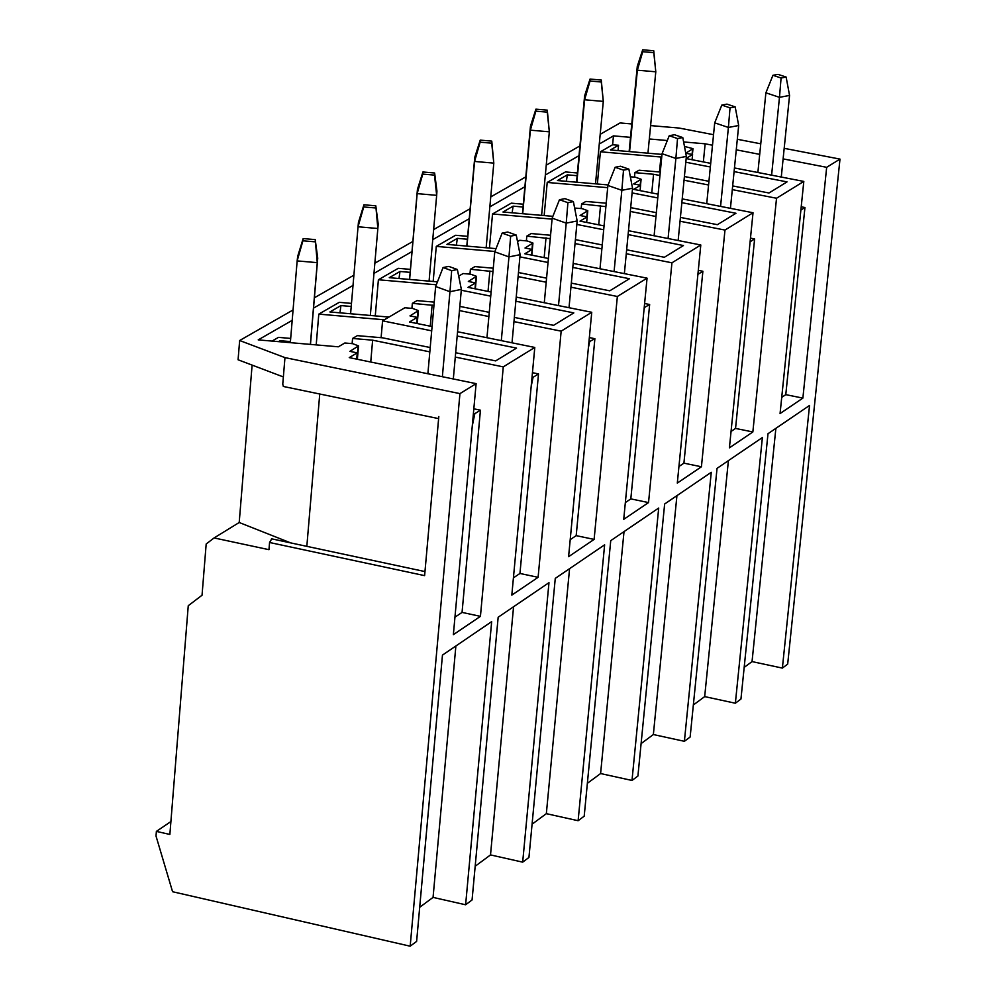 <?xml version="1.0" encoding="UTF-8"?>
<svg xmlns="http://www.w3.org/2000/svg" width="996" height="996" viewBox="0 0 996 996"><rect width="100%" height="100%" fill="white"/><g stroke="black" fill="none" stroke-linecap="round" stroke-linejoin="round"><path stroke-width="1.49" d="M650.612 125.596L679.185 128.061L713.534 134.697M737.314 139.278L760.77 143.81M784.188 148.329L839.989 159.099L787.674 664.133L782.383 668.092L809.536 405.459L768.003 433.708L740.949 699.043L735.359 703.226L762.388 437.53L717.045 468.357L690.141 737.015L684.389 741.31L711.269 472.291L664.643 504.001L637.913 776.033L631.999 780.453L600.6 773.543L587.366 783.329M839.989 159.099L826.668 167.316L802.876 398.114L780.067 413.552L803.809 181.421L776.531 198.254L752.852 431.965L729.408 447.839L753.026 212.758L724.976 230.076L701.421 466.775L677.305 483.097L700.798 244.991L671.939 262.807L648.533 502.582L623.72 519.364L647.064 278.158L617.358 296.484L594.114 539.409L568.591 556.677L591.749 312.283L561.159 331.158L538.101 577.319L511.82 595.098L534.79 347.442L503.279 366.877L480.433 616.35L453.367 634.676L476.113 383.647L459.94 393.619L410.178 946.2L172.569 891.719L156.011 836.03L156.384 831.386L169.868 834.449L188.256 605.717L202.039 595.235L206.184 543.99L214.103 537.94L239.202 522.502L252.113 365.109M239.65 340.52L284.968 357.614L283.362 376.949L238.081 359.78L239.65 340.52L293.061 309.968M314.387 297.779L353.891 275.182M374.845 263.193L412.867 241.455M433.646 229.578L470.149 208.699M490.742 196.922L525.813 176.865M546.244 165.174L579.921 145.914M600.19 134.323L620.085 122.944L631.775 123.965M410.178 946.2L416.614 941.394L442.461 655.107L491.675 621.629L465.618 904.779L472.067 899.961L498.162 617.234L548.983 582.66L522.676 862.15L528.938 857.469L555.27 578.39L604.634 544.812L578.116 820.716L584.204 816.172L610.735 540.654L658.705 508.035L631.999 780.453M156.384 831.386L170.901 821.576M776.531 198.254L732.297 189.626M708.567 184.995L684.04 180.214M659.95 175.508L653.563 174.263L651.758 192.925M750.486 238.131L754.619 238.953L735.546 428.429L752.852 431.965M630.493 137.348L613.461 135.867L612.615 144.744L618.553 145.254L618.043 150.608M703.35 161.912L705.143 143.81L683.617 141.942M667.32 140.536L649.317 138.979M801.22 206.794L804.942 207.517L785.782 394.64L802.876 398.114M826.668 167.316L783.117 158.887M759.699 154.368L736.256 149.823M712.489 145.229L705.143 143.81M728.4 460.638L704.682 696.602L735.359 703.226M775.872 428.355L752.042 661.593L782.383 668.092M785.782 394.64L781.723 397.367M686.157 158.576L710.708 163.344M734.45 167.951L803.809 181.421M686.182 158.314L692.581 154.529L685.758 153.21L692.979 148.653L684.464 146.412M661.755 156.882L660.896 157.38L661.693 157.542M685.808 162.224L710.347 166.992M734.089 171.611L787.039 181.895L768.974 193L732.67 185.916M708.928 181.297L684.401 176.516M660.286 172.059L639.034 170.216L634.9 172.657L653.563 174.263M744.186 667.395L752.042 661.593M693.353 704.969L704.682 696.602M634.464 177.139L634.9 172.657M612.615 144.744L600.401 151.778L661.444 157.069M661.991 154.405L610.436 149.948L618.553 145.254M800.884 210.056L804.942 207.517M600.401 151.778L597.351 183.999M692.071 159.721L692.581 154.529M659.477 171.997L660.896 157.38M544.152 215.572L547.215 182.442L565.454 171.935L577.394 172.968M613.461 135.867L599.281 144.009M579.012 155.65L545.335 174.997M524.904 186.725L489.845 206.857M469.253 218.684L432.75 239.65M411.983 251.577L373.973 273.402M353.02 285.441L313.516 308.125M292.202 320.363L258.213 339.885L338.354 346.807L344.828 342.998L352.671 343.682L358.535 345.898L349.87 351.364L357.253 352.87L349.247 357.614L476.113 383.647M272.045 341.08L278.482 337.37L290.695 338.428M316.205 344.89L318.795 314.126L339.238 302.336L351.476 303.394M375.268 315.881L378.393 279.764L398.238 268.322L410.427 269.381M433.173 281.482L436.285 246.398L455.57 235.28L467.672 236.326M489.434 248.054L492.534 213.966L511.284 203.159L523.298 204.205M750.113 241.767L754.619 238.953M731.052 431.455L735.546 428.429M676.931 495.635L653.364 734.538L684.389 741.31M640.079 190.634L640.59 185.281L633.668 189.377L658.144 194.17M682.223 198.889L753.026 212.758M640.59 185.281L633.643 183.924L641.113 179.243L635.485 177.226L630.344 176.778M632.099 192.913L657.771 197.943M681.849 202.661L735.982 213.269L717.406 224.685L680.405 217.402M656.352 212.671L630.692 207.629M606.215 203.209L585.872 201.441L581.614 203.943L605.892 206.633M630.319 211.451L655.978 216.493M680.031 221.224L724.976 230.076M641.1 743.601L653.364 734.538M581.178 208.55L581.614 203.943M607.685 187.671L547.215 182.442M608.108 184.932L557.449 180.55L567.309 174.848L577.132 175.707M566.375 181.322L567.309 174.848M600.538 205.587L598.721 224.822M698.296 270.352L702.877 271.261L683.916 463.165L701.421 466.775M578.116 820.716L546.343 813.657L532.076 824.19M522.676 862.15L490.518 854.917L475.167 866.259M465.618 904.779L433.061 897.396L419.702 907.269M697.897 274.373L702.877 271.261M678.948 466.502L683.916 463.165M624.019 531.627L600.6 773.543M586.607 222.419L587.13 216.904L580.008 221.124L604.062 225.88M628.476 230.699L700.798 244.991M587.13 216.904L580.095 215.51L587.777 210.691L582.112 208.637L574.63 208.04M576.833 224.449L603.701 229.752M628.103 234.583L683.468 245.539L664.357 257.279L626.646 249.797M602.256 244.954L575.402 239.625M550.564 235.243L531.179 233.562L526.809 236.139L550.253 238.642M575.028 243.559L601.883 248.888M626.272 253.731L671.939 262.807M526.361 240.87L526.809 236.139M552.07 219.12L492.534 213.966M552.88 216.331L502.968 212.011L513.102 206.16L523.037 207.019M512.143 212.808L513.102 206.16M546.007 237.795L544.165 257.628M644.611 303.494L649.653 304.502L630.817 498.884L648.533 502.582M644.213 307.652L649.653 304.502M644.512 307.714L643.926 310.515M625.351 502.557L630.817 498.884M569.575 568.654L546.343 813.657M531.603 255.125L532.138 249.436L524.805 253.768L548.41 258.474M573.173 263.417L647.064 278.158M532.138 249.436L525.017 248.016L532.935 243.036L527.208 240.945L519.713 240.297L517.534 241.58M519.912 256.868L548.037 262.483M572.787 267.426L629.435 278.731L609.776 290.82L571.318 283.113M546.58 278.158L518.48 272.531M493.269 268.198L474.918 266.604L470.411 269.256L492.97 271.559M518.107 276.589L546.206 282.229M570.932 287.184L617.358 296.484M494.9 251.465L436.285 246.398M496.02 248.626L446.93 244.381L457.351 238.355L467.41 239.227M456.38 245.19L457.351 238.355M489.883 270.937L488.028 291.405M589.358 337.582L594.886 338.702L576.186 535.636L594.114 539.409M284.968 357.614L459.94 393.619M438.813 416.527L424.607 575.626L269.567 542.496L268.97 549.68L214.103 537.94M283.362 376.949L282.752 384.232L283.449 386.498M290.72 542.907L239.202 522.502M306.83 546.343L319.741 394.005M356.717 359.145L357.253 352.87M470.411 269.256L469.963 274.137M588.947 341.877L594.886 338.702M589.595 342.014L588.375 347.865M570.198 539.658L576.186 535.636M475.005 288.79L475.54 282.914L467.983 287.371L491.103 292.027M516.214 297.082L591.749 312.283M475.54 282.914L468.332 281.457L476.486 276.328L470.722 274.199L463.103 273.539L458.708 276.129M461.285 290.234L490.729 296.161M515.841 301.215L573.821 312.906L553.577 325.343L514.347 317.413M489.26 312.346L459.828 306.394M434.244 302.112L417 300.618L412.356 303.344L433.957 305.423M459.455 310.59L488.874 316.541M513.961 321.608L561.159 331.158M532.449 372.678L538.512 373.923L519.949 573.459L538.101 577.319M432.127 305.05L430.247 326.19M519.949 573.459L513.426 577.854M416.739 323.439L417.274 317.375L409.493 321.969L432.077 326.564M457.562 331.743L534.79 347.442M417.274 317.375L409.979 315.894L418.382 310.603L412.556 308.424L404.837 307.764L382.576 320.837L431.691 330.834M457.176 336.013L516.551 348.09L495.684 360.901L455.67 352.733M430.21 347.542L382.676 337.831L357.352 335.652L352.572 338.453L372.629 340.184L429.824 351.874M455.284 357.078L503.279 366.877M473.835 408.821L480.433 410.19L462.057 612.403L480.433 616.35M372.629 340.184L370.749 362.021M462.057 612.403L454.948 617.184M455.882 645.981L433.061 897.396M513.562 606.751L490.518 854.917M269.567 542.496L271.684 538.948M280.001 341.765L280.137 340.694L278.519 341.64M280.137 340.694L290.421 341.591M384.356 319.791L318.795 314.126M388.988 317.077L329.9 311.96L340.943 305.585L351.215 306.469M436.31 284.781L378.393 279.764M437.456 281.843L389.262 277.685L399.994 271.485L410.165 272.356M398.998 278.519L399.994 271.485M411.908 308.374L412.356 303.344M532.038 377.111L533.059 377.322L538.512 373.923M533.059 377.322L531.192 386.311M381.107 337.706L382.576 320.837M352.123 343.632L352.572 338.453M473.411 413.402L474.818 413.689L480.433 410.19M474.818 413.689L472.278 425.915M339.935 312.831L340.943 305.585M442.361 376.725L449.955 291.716L461.36 289.4L453.317 378.966M451.674 270.651L457.376 269.505L448.785 266.405L443.071 267.538L451.674 270.651L449.955 291.716L435.638 286.499L427.882 373.749M457.376 269.505L461.36 289.4M443.071 267.538L435.638 286.499M771.601 175.172L779.47 97.334L789.554 95.429L781.275 177.039M781.088 77.999L786.13 77.053L777.988 74.364L772.933 75.298L781.088 77.999L779.47 97.334L765.887 92.815L757.881 172.507M720.569 206.396L728.4 127.463L738.683 125.496L730.429 208.338M730.031 107.854L735.185 106.883L726.956 104.119L721.814 105.09L730.031 107.854L728.4 127.463L714.705 122.832L706.724 203.694M668.079 238.53L675.873 158.439L662.054 153.708L654.111 235.766M677.529 138.556L682.783 137.56L674.479 134.734L669.237 135.73L677.529 138.556L675.873 158.439L686.369 156.422L678.152 240.509M614.084 271.572L621.84 190.311L607.896 185.468L599.99 268.771M623.508 170.154L628.874 169.121L620.496 166.232L615.142 167.266L623.508 170.154L621.84 190.311L632.547 188.232L624.368 273.626M558.507 305.598L566.226 223.129L552.158 218.161L544.289 302.734M567.907 202.674L573.385 201.603L564.931 198.64L559.466 199.71L567.907 202.674L566.226 223.129L577.157 220.963L569.015 307.714M501.299 340.632L508.956 256.906L520.111 254.677L512.019 342.811M510.662 236.152L516.239 235.056L507.723 232.018L502.133 233.126L510.662 236.152L508.956 256.906L494.763 251.826L486.957 337.719M310.379 344.392L317.263 262.645L315.222 239.613L317.724 258.163L310.466 344.392M317.724 258.163L317.263 262.645L297.157 260.902L297.655 256.433L303.17 238.567L302.921 240.795L314.985 241.829M290.334 342.661L297.157 260.902L302.921 240.795M786.13 77.053L789.554 95.429M772.933 75.298L765.887 92.815M735.185 106.883L738.683 125.496M721.814 105.09L714.705 122.832M669.237 135.73L662.054 153.708M682.783 137.56L686.369 156.422M615.142 167.266L607.896 185.468M628.874 169.121L632.547 188.232M559.466 199.71L552.158 218.161M573.385 201.603L577.157 220.963M516.239 235.056L520.111 254.677M502.133 233.126L494.763 251.826M315.222 239.613L303.17 238.567M629.136 151.566L637.278 66.383L642.694 49.8L642.731 51.692L653.799 52.651L653.75 50.759L642.694 49.8M647.948 153.197L655.791 71.799L653.799 52.651M653.75 50.759L655.791 71.799L637.353 70.206L637.278 66.383M629.572 151.604L637.353 70.206L642.731 51.692M576.522 182.193L584.615 95.853L590.043 79.07L590.043 81.012L601.273 81.983L601.26 80.041L590.043 79.07M595.508 183.837L603.302 101.393L601.273 81.983M601.26 80.041L603.302 101.393L584.602 99.774L584.615 95.853M576.871 182.231L584.602 99.774L590.043 81.012M522.427 213.692L530.47 126.156L535.91 109.162L535.873 111.166L547.252 112.15L547.29 110.158L535.91 109.162M541.6 215.36L549.331 131.821L547.252 112.15M547.29 110.158L549.331 131.821L530.37 130.177L530.47 126.156M522.688 213.717L530.37 130.177L535.873 111.166M466.788 246.099L474.756 157.331L480.221 140.125L480.134 142.179L491.688 143.175L491.763 141.121L480.221 140.125M486.148 247.767L493.804 163.12L491.688 143.175M491.763 141.121L493.804 163.12L474.569 161.452L474.756 157.331M466.962 246.112L474.569 161.452L480.134 142.179M409.543 279.44L417.436 189.402L422.927 171.984L422.777 174.088L434.493 175.109L434.63 172.993L422.927 171.984M429.077 281.121L436.671 195.328L434.493 175.109M434.63 172.993L436.933 191.083L436.671 195.328L417.15 193.635L417.436 189.402M409.617 279.44L417.15 193.635L422.777 174.088M370.338 315.458L377.845 228.495L375.803 205.811L363.926 204.79L363.739 206.944L375.629 207.977M375.803 205.811L378.206 224.137L377.845 228.495L358.037 226.777L358.435 222.419L363.926 204.79M350.592 313.752L358.037 226.777L363.739 206.944M692.071 154.43L692.593 149.139M640.714 179.753L640.191 185.206M587.366 211.227L586.843 216.842M532.499 243.597L531.964 249.398M356.954 359.195L358.037 346.546M476.038 276.913L475.49 282.901M416.826 323.463L417.909 311.213M692.394 154.492L692.967 148.728M640.528 185.268L641.1 179.317M586.669 222.432L587.777 210.779M531.814 255.163L532.922 243.124M357.377 359.282L358.523 345.998M438.626 418.619L283.287 386.46M424.968 571.567L271.497 538.799M475.353 288.852L476.474 276.427M417.237 323.551L418.37 310.702"/></g></svg>
